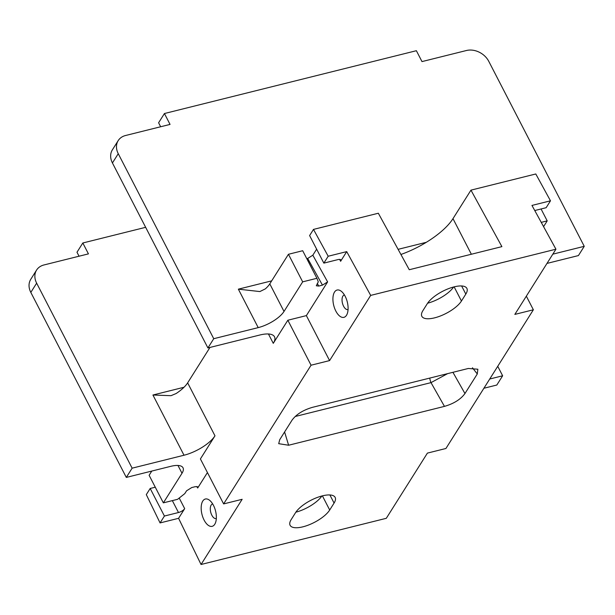 <?xml version="1.0" encoding="UTF-8"?>
<svg xmlns="http://www.w3.org/2000/svg" width="615" height="615" viewBox="0 0 615 615"><rect width="100%" height="100%" fill="white"/><g stroke="black" fill="none" stroke-linecap="round" stroke-linejoin="round"><path stroke-width="0.92" d="M178.588 518.307L160.069 522.927L164.413 516.039L178.488 512.526A5.281 1.968 -27.3 0 0 184.685 508.643L178.588 518.307L201.051 564.493L386.305 518.307L427.402 453.109L445.929 448.489L533.366 309.783L514.84 314.403L555.937 249.206L531.96 205.425L550.487 200.813L546.143 207.701L534.758 210.538M201.051 564.493L242.149 499.303L223.622 503.916L311.059 365.21L329.586 360.59L370.684 295.4L555.937 249.206M422.912 310.629L427.287 303.695A22.878 8.533 -27.3 0 1 448.458 288.681A22.878 8.533 -27.3 0 1 466.885 288.397A22.878 8.533 -27.3 0 1 465.816 294.085L461.442 301.019A22.878 8.533 -27.3 0 1 440.271 316.033A22.878 8.533 -27.3 0 1 421.852 316.318A22.878 8.533 -27.3 0 1 422.912 310.629M334.076 503.07L329.702 510.012A22.878 8.533 -27.3 0 1 308.53 525.018A22.878 8.533 -27.3 0 1 290.103 525.302A22.878 8.533 -27.3 0 1 291.172 519.614L295.538 512.679A22.878 8.533 -27.3 0 1 316.717 497.673A22.878 8.533 -27.3 0 1 335.137 497.381A22.878 8.533 -27.3 0 1 334.076 503.07L329.886 494.952M444.461 406.377C453.824 403.663 460.658 399.381 464.955 393.539L477.286 373.974L477.863 369.231L468.361 368.462L312.52 407.322C303.164 410.044 296.33 414.318 292.033 420.168L279.702 439.725L278.71 443.676L288.62 445.237L444.461 406.377L431.007 382.63L295.238 416.486M550.487 200.813L535.796 173.976L470.959 190.143L501.894 246.63L409.267 269.731L378.333 213.236L313.489 229.403L328.187 256.24L346.714 251.62L370.684 295.4M470.959 190.143L452.986 218.648A52.798 19.688 152.7 0 1 400.911 254.479M453.639 286.99A22.878 8.533 -27.3 0 1 427.602 303.21M317.294 283.43L318.755 286.067L322.46 285.137L307.677 258.446L312.835 255.21L316.64 249.175M307.677 258.446L306.785 258.669M288.443 254.279L302.672 281.847L316.917 278.295L302.688 250.728L288.443 254.279L269.785 283.869L284.015 311.444A22.002 8.203 152.7 0 1 258.208 327.618L213.743 338.704L207.916 347.952L112.43 162.952A17.597 13.791 -147.8 0 1 112.361 149.868L118.188 140.62A17.597 13.791 -147.8 0 1 125.591 135.5L170.048 124.415L164.436 113.529L416.378 50.707L421.99 61.592L466.454 50.507A17.597 13.791 -147.8 0 1 488.764 61.323L584.25 246.323L552.816 254.164M258.208 327.618L238.359 289.165L259.876 291.564L265.326 288.881A22.002 8.203 152.7 0 0 269.785 283.869M346.714 251.62L340.618 261.283A5.281 1.968 -27.3 0 0 340.864 259.968A5.281 1.968 -27.3 0 0 337.919 259.615L323.844 263.128L309.614 235.56L313.489 229.403M322.46 285.137L327.618 281.901L306.37 315.61L329.586 360.59M334.514 292.079A14.076 6.996 76 0 1 341.594 291.518A14.076 6.996 76 0 1 347.183 313.919A14.076 6.996 76 0 1 346.499 315.295A14.076 6.996 76 0 1 335.844 311.082A14.076 6.996 76 0 1 334.514 292.079M323.844 263.128L328.187 256.24M306.37 315.61L287.843 320.231L311.059 365.21M287.843 320.231L273.275 343.347A26.399 9.848 -27.3 0 0 274.498 336.782A26.399 9.848 -27.3 0 0 259.784 335.021L207.916 347.952M302.672 281.847L284.015 311.444M316.917 278.295L318.286 281.855L316.31 285.783L318.755 286.067M213.743 338.704L118.257 153.704A17.597 13.791 -147.8 0 1 118.188 140.62M543.575 226.635L547.204 220.877L541.238 222.369M584.25 246.323L578.423 255.571L546.981 263.412M541.054 208.969L547.204 220.877M164.436 113.529L158.601 122.777L160.653 126.752M526.34 296.161L533.366 309.783M223.622 503.916L200.405 458.936L214.981 435.82A26.399 9.848 -27.3 0 1 184.008 455.231L152.927 395.015L171.008 395.683L176.151 393.515A26.399 9.848 152.7 0 0 187.644 382.861L209.969 347.437M207.432 472.558L197.684 488.026L197.892 486.949L195.439 486.634L191.734 487.557L186.568 490.801L184.792 493.614L177.597 499.311L163.352 502.862L182.002 473.266A22.002 8.203 -27.3 0 0 183.024 467.8A22.002 8.203 -27.3 0 0 170.762 466.331L126.306 477.417L30.819 292.409A17.597 13.791 -147.8 0 1 30.75 279.333L36.577 270.085A17.597 13.791 -147.8 0 1 43.98 264.957L88.437 253.872L82.817 242.987L145.655 227.319M184.008 455.231L132.133 468.169L126.306 477.417M202.773 501.064A14.076 6.996 76 0 1 209.853 500.502A14.076 6.996 76 0 1 215.442 522.911A14.076 6.996 76 0 1 214.75 524.28A14.076 6.996 76 0 1 204.095 520.075A14.076 6.996 76 0 1 202.773 501.064M164.413 516.039L150.183 488.471L155.264 487.203M160.069 522.927L146.301 494.621L150.183 488.471M321.899 495.982A22.878 8.533 -27.3 0 1 295.861 512.195M151.79 471.059L149.122 475.287L163.352 502.862M497.743 366.294L502.64 375.788L489.724 379.009M502.64 375.788L496.812 385.036L483.897 388.25M79.043 256.217L76.99 252.235L82.817 242.987M132.133 468.169L36.646 283.161A17.597 13.791 -147.8 0 1 36.577 270.085M216.319 518.483A7.48 3.713 76 0 1 216.126 518.545A7.48 3.713 76 0 1 211.199 513.763A7.48 3.713 76 0 1 211.137 505.123A7.48 3.713 76 0 1 212.513 504.031A7.48 3.713 76 0 1 212.705 503.993M348.067 309.499A7.48 3.713 76 0 1 347.875 309.56A7.48 3.713 76 0 1 342.947 304.779A7.48 3.713 76 0 1 342.878 296.138A7.48 3.713 76 0 1 344.254 295.046A7.48 3.713 76 0 1 344.454 295.008M429.762 378.094A8.802 4.374 -104 0 0 431.007 382.63L447.597 373.643M471.359 254.249L452.986 218.648M339.649 259.407L340.618 261.283M327.618 281.901L312.835 255.21M238.359 289.165L271.692 280.855M398.097 249.336L426.318 242.302M118.257 153.704L112.43 162.952M268.44 333.983L273.275 343.347M214.981 435.82L187.644 382.861M184.685 508.643L179.203 498.035M196.931 486.465L197.684 488.026M178.488 512.526L172.338 500.618M177.973 465.463L182.002 473.266M152.927 395.015L184 387.266M36.646 283.161L30.819 292.409M322.398 495.851L329.702 510.012M461.627 285.967L465.816 294.085M454.139 286.867L461.442 301.019M288.62 445.237L284.591 431.976M477.286 373.974L472.451 367.785M464.955 393.539L452.932 372.313"/></g></svg>
